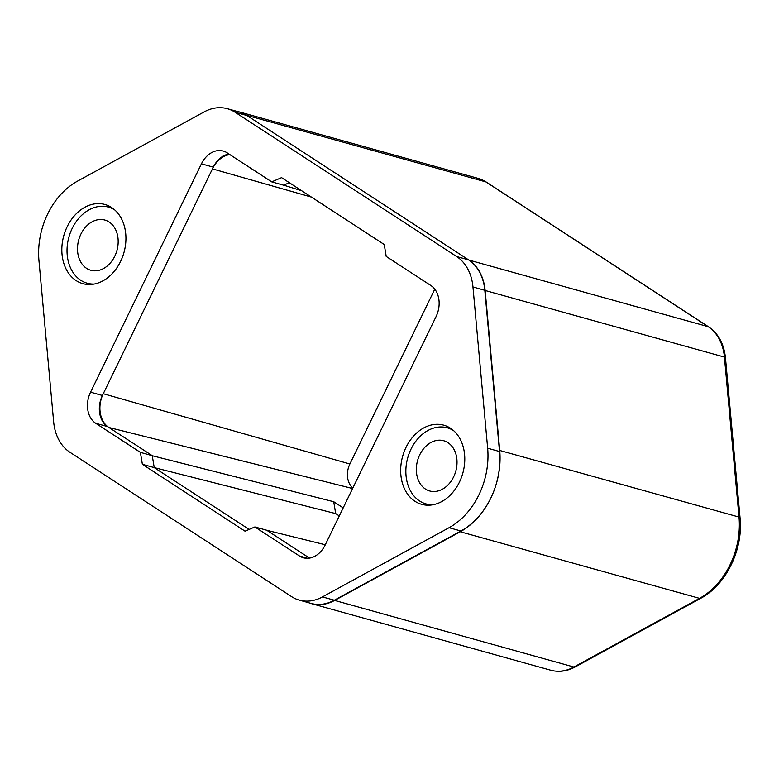 <?xml version="1.0" encoding="UTF-8"?>
<svg xmlns="http://www.w3.org/2000/svg" width="779" height="779" viewBox="0 0 779 779"><rect width="100%" height="100%" fill="white"/><g stroke="black" fill="none" stroke-linecap="round" stroke-linejoin="round"><path stroke-width="1.17" d="M301.668 190.738L283.644 185.159L289.34 182.705L283.595 185.178L271.735 181.877L227.069 152.791A23.701 18.024 -74.4 0 0 223.193 151.029A23.701 18.024 -74.4 0 0 201.43 163.833L90.559 392.178A23.701 18.024 -74.4 0 0 95.72 423.289L140.386 452.375L142.372 464.303L245.044 531.181L254.869 526.945L299.535 556.031A23.701 18.024 -74.4 0 0 303.421 557.793A23.701 18.024 -74.4 0 0 325.174 544.988L436.055 316.644A23.701 18.024 -74.4 0 0 430.884 285.533L386.218 256.447L384.242 244.518L281.56 177.641L271.735 181.877M343.188 507.898L333.724 501.725L152.265 455.734L154.232 467.604L249.134 529.418L154.232 467.604L335.691 513.595L339.284 515.941M102.643 395.031A25.726 19.563 -74.4 0 0 107.921 426.804M229.815 154.573A25.726 19.563 -74.4 0 0 213.076 167.592M434.779 289.165L349.888 463.992A18.969 14.421 -74.4 0 0 352.848 488.005M325.281 544.764L266.817 530.295M333.724 501.725L335.691 513.595M575.155 666.941C567.005 671.303 558.884 672.394 550.772 670.232A47.412 36.048 -74.4 0 0 573.919 667.028A4.742 2.473 -118.7 0 0 575.155 666.941L700.759 598.272A4.742 2.473 -118.7 0 1 699.532 598.36L460.253 531.755A71.113 54.072 -74.4 0 0 499.719 450.466L485.142 290.489A47.412 36.048 -74.4 0 0 468.851 260.059L246.612 115.311A47.412 36.048 -74.4 0 0 238.851 111.796A47.412 36.048 -74.4 0 0 236.427 111.231M309.127 602.858A47.412 36.048 -74.4 0 0 311.483 603.637A47.412 36.048 -74.4 0 0 334.639 600.424L460.253 531.755M447.935 442.667A26.077 19.826 -74.4 0 0 443.67 440.729A26.077 19.826 -74.4 0 0 418.527 457.624A26.077 19.826 -74.4 0 0 425.422 489.037A26.077 19.826 -74.4 0 0 429.687 490.974A26.077 19.826 -74.4 0 0 454.829 474.09A26.077 19.826 -74.4 0 0 447.935 442.667M109.099 221.986A26.077 19.826 -74.4 0 0 104.834 220.048A26.077 19.826 -74.4 0 0 79.692 236.933A26.077 19.826 -74.4 0 0 86.576 268.356A26.077 19.826 -74.4 0 0 90.851 270.284A26.077 19.826 -74.4 0 0 115.983 253.399A26.077 19.826 -74.4 0 0 109.099 221.986M453.651 430.67A39.505 30.04 -74.4 0 0 447.273 427.798A39.505 30.04 -74.4 0 0 409.179 453.378A39.505 30.04 -74.4 0 0 419.618 500.985A39.505 30.04 -74.4 0 0 426.084 503.916A39.505 30.04 -74.4 0 0 433.036 504.753M114.815 209.979A39.505 30.04 -74.4 0 0 108.437 207.107A39.505 30.04 -74.4 0 0 70.344 232.697A39.505 30.04 -74.4 0 0 80.782 280.294A39.505 30.04 -74.4 0 0 87.248 283.225A39.505 30.04 -74.4 0 0 94.191 284.062M299.311 600.122L311.172 603.433A47.412 36.048 -74.4 0 0 334.327 600.219L460.925 531.005A69.535 52.875 -74.4 0 0 499.524 451.528L484.82 290.285A47.412 36.048 -74.4 0 0 468.539 259.855L246.924 115.516A47.412 36.048 -74.4 0 0 239.163 111.991L227.302 108.69A47.412 36.048 -74.4 0 0 204.147 111.903L77.549 181.118A69.535 52.875 -74.4 0 0 38.95 260.595L53.654 421.838A47.412 36.048 -74.4 0 0 69.935 452.268L291.55 596.607A47.412 36.048 -74.4 0 0 299.311 600.122A47.412 36.048 -74.4 0 0 322.457 596.918L449.064 527.704A69.535 52.875 -74.4 0 0 487.654 448.217L472.96 286.984A47.412 36.048 -74.4 0 0 456.669 256.554L235.054 112.215A47.412 36.048 -74.4 0 0 227.302 108.69M309.516 558.105L266.739 530.246L254.869 526.945M140.386 452.375L152.256 455.676L154.232 467.604L142.372 464.303M152.256 455.676L107.59 426.59L95.72 423.289M228.958 154.018A23.701 18.024 -74.4 0 0 213.3 167.134L102.419 395.479A23.701 18.024 -74.4 0 0 107.59 426.59M414.983 501.286A41.092 31.248 -74.4 0 0 421.702 504.334A41.092 31.248 -74.4 0 0 461.324 477.731A41.092 31.248 -74.4 0 0 450.466 428.216A41.092 31.248 -74.4 0 0 443.738 425.168A41.092 31.248 -74.4 0 0 404.126 451.781A41.092 31.248 -74.4 0 0 414.983 501.286M76.147 280.606A41.092 31.248 -74.4 0 0 82.866 283.653A41.092 31.248 -74.4 0 0 122.478 257.041A41.092 31.248 -74.4 0 0 111.621 207.535A41.092 31.248 -74.4 0 0 104.902 204.478A41.092 31.248 -74.4 0 0 65.29 231.09A41.092 31.248 -74.4 0 0 76.147 280.606M449.454 427.593A41.092 31.248 -74.4 0 0 446.903 427.69M425.724 503.809A41.092 31.248 -74.4 0 0 426.853 504.588A41.092 31.248 -74.4 0 0 427.856 505.211M110.618 206.912A41.092 31.248 -74.4 0 0 108.067 207.01M86.878 283.128A41.092 31.248 -74.4 0 0 88.008 283.907A41.092 31.248 -74.4 0 0 89.01 284.53M311.415 197.087L212.453 168.887M108.972 427.496L352.595 488.521M349.888 463.992L103.276 393.716M700.759 598.272C726.028 585.068 743.4 549.322 740.05 517.811A4.742 1.373 174.8 0 0 739.008 517.071L724.421 357.094A4.742 1.373 -5.2 0 1 725.463 357.834C723.964 343.87 718.365 333.558 708.676 326.907A4.742 2.989 123.1 0 0 708.13 326.664L485.892 181.916A4.742 2.989 -56.9 0 1 486.427 182.159L478.131 178.391L238.851 111.796M334.639 600.424L573.919 667.028L699.532 598.36A71.113 54.072 -74.4 0 0 739.008 517.071L499.719 450.466M485.142 290.489L724.421 357.094A47.412 36.048 -74.4 0 0 708.13 326.664L468.851 260.059M246.612 115.311L485.892 181.916A47.412 36.048 -74.4 0 0 478.131 178.391M484.82 290.285L472.96 286.984M468.539 259.855L456.669 256.554M246.924 115.516L235.054 112.215M334.327 600.219L322.457 596.918M460.925 531.005L449.064 527.704M499.524 451.528L487.654 448.217M307.647 558.29L299.535 556.031M102.419 395.479L90.559 392.178M213.3 167.134L201.43 163.833M740.05 517.811L725.463 357.834M708.676 326.907L486.427 182.159M550.772 670.232L311.483 603.637M430.397 505.113L426.084 503.916M451.586 428.995L447.273 427.798M91.562 284.432L87.248 283.225M112.741 208.305L108.437 207.107"/></g></svg>
